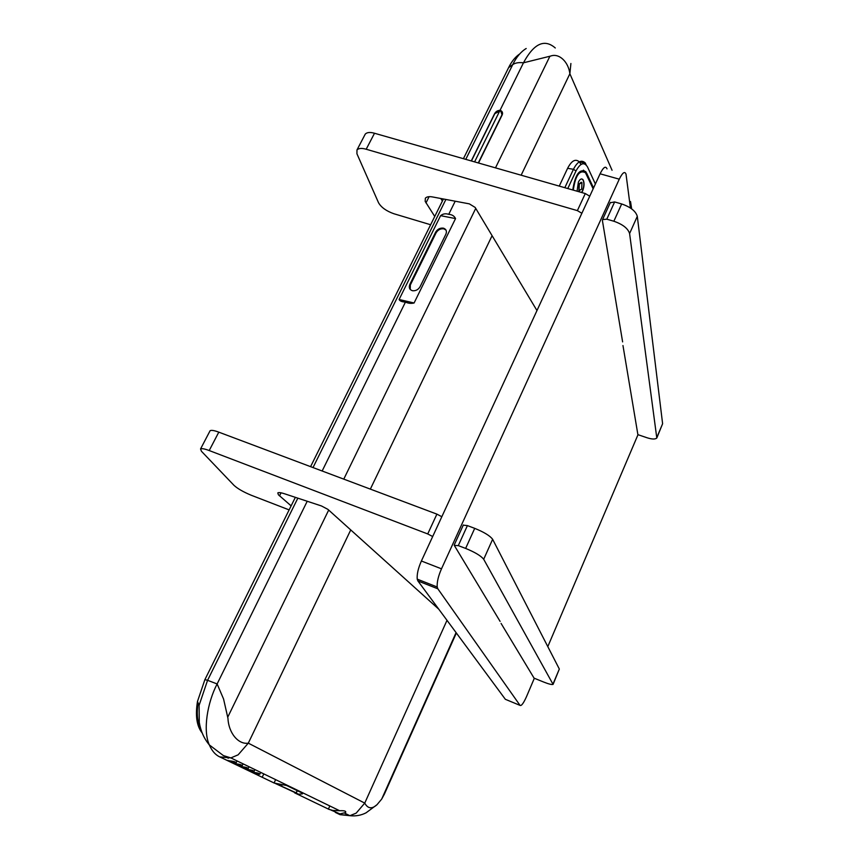 <?xml version="1.0" encoding="UTF-8"?>
<svg xmlns="http://www.w3.org/2000/svg" width="859" height="859" viewBox="0 0 859 859"><rect width="100%" height="100%" fill="white"/><g stroke="black" fill="none" stroke-linecap="round" stroke-linejoin="round"><path stroke-width="1.29" d="M622.968 345.543L637.926 434.858L547.806 646.612M501.076 623.409L534.255 678.438L526.492 696.681C523.539 703.22 521.402 706.119 520.06 705.4L437.843 588.802L417.914 580.952L417.227 579.138C416.808 574.241 418.193 568.196 421.393 561.002L600.087 173.797C603.34 167.269 605.649 165.626 607.023 168.869M520.06 705.4L505.35 699.301L417.914 580.952M421.393 561.002L441.494 568.83L619.275 179.177L600.087 173.797M619.275 179.177C622.507 172.605 624.751 170.941 626.018 174.162L630.431 207.975M441.494 568.83C438.305 576.056 436.877 582.123 437.21 587.008L437.843 588.802M291.126 505.865L278.391 494.773L277.801 492.905C278.724 492.314 280.968 492.604 284.512 493.764L321.47 505.962L327.902 509.366L438.788 609.203M534.083 678.148L543.489 681.971C548.676 684.043 551.875 684.848 553.089 684.387L483.692 559.273C481.029 555.88 475.006 552.262 465.632 548.418L458.298 545.615L454.293 545.411L500.099 621.39M553.078 683.882L559.327 669.032L492.637 539.302L483.692 559.273M465.632 548.418L474.716 528.349L467.403 525.601L458.298 545.615M432.689 536.531L427.728 533.944L436.898 514.133L218.798 432.152L209.209 450.546C204.689 448.827 201.801 448.301 200.544 448.967L201.446 451.276L234.056 485.41C237.75 488.75 243.473 492.024 251.215 495.235L289.129 509.892M427.728 533.944L209.209 450.546M209.886 431.121L210.101 430.713C211.378 429.983 214.278 430.456 218.798 432.152M559.327 669.032L553.175 684.183M474.716 528.349C484.068 532.15 490.038 535.801 492.637 539.302M463.269 525.16L467.403 525.601M436.898 514.133L441.827 516.721M434.751 216.457L425.184 201.393L425.355 198.204C426.687 196.722 429.113 196.314 432.646 196.969L469.336 203.862L475.156 207.427L536.972 310.561M637.893 434.654L646.881 437.703C651.927 439.336 655.245 439.443 656.802 438.015L629.593 233.541C628.004 228.44 622.754 224.339 613.852 221.235L606.798 219.185L602.578 219.571L602.395 220.484L622.614 341.893M657.006 437.048L662.611 423.723L637.303 216.328L629.593 233.541M613.852 221.235L621.669 203.959L614.636 201.94L606.798 219.185M581.865 213.279L577.377 210.627L585.29 193.554L374.513 133.252L366.192 149.241C361.8 147.973 358.729 148.21 356.979 149.938L356.936 153.782L378.561 202.81C381.267 207.416 386.346 211.056 393.776 213.708L430.638 224.747M577.377 210.627L366.192 149.241M442.396 201.049L440.796 198.504M364.871 134.852L365.279 134.068C367.061 132.286 370.132 132.007 374.513 133.252M662.611 423.723L656.995 437.575M621.669 203.959C630.549 207.03 635.757 211.153 637.303 216.328M610.234 202.767L614.636 201.94M585.29 193.554L589.746 196.206M478.291 162.942L502 114.762L500.625 110.747L494.827 113.613L471.43 160.977M279.819 785.437L296.291 792.889L279.819 785.437M446.068 230.148L443.888 228.838C440.613 228.43 438.026 229.75 436.093 232.821L410.323 285.005L410.237 289.494M445.885 234.206C447.045 231.2 446.229 229.181 443.448 228.161C440.173 227.753 437.575 229.074 435.653 232.145L409.85 284.361C408.637 287.55 409.485 289.666 412.395 290.707L412.664 290.761C415.863 290.976 418.344 289.612 420.094 286.67L445.885 234.206M275.32 783.472L298.642 794.253L302.422 793.866L301.928 792.932L286.552 785.48L274.236 783.054M245.771 768.73L248.187 768.558C247.886 767.763 245.642 767.119 241.433 766.636L239.307 766.228L245.771 768.73M257.442 774.346L259.847 774.184C259.558 773.411 257.356 772.789 253.222 772.316L251.096 771.897L257.442 774.346M251.644 771.554L254.06 771.393C253.77 770.609 251.537 769.975 247.371 769.503L245.244 769.084L251.644 771.554M239.801 765.863L242.217 765.691C241.927 764.875 239.65 764.22 235.398 763.737L233.272 763.329L239.801 765.863M233.745 762.942L236.171 762.771C235.86 761.944 233.562 761.278 229.278 760.795L227.152 760.387L233.745 762.942M478.517 163.006L502.225 114.827C502.934 112.948 502.451 111.53 500.754 110.564L500.013 110.36C497.694 110.392 495.901 111.477 494.634 113.613L471.258 160.934M405.459 302.067C408.304 303.399 411.171 303.699 414.092 302.991L455.538 218.583C454.304 215.963 452.027 214.557 448.72 214.353C445.692 213.3 442.986 213.741 440.592 215.663L399.102 299.49C399.8 301.047 401.915 301.906 405.459 302.067L322.146 471M227.946 718.285L223.565 699.001L217.123 683.947C207.287 702.834 202.778 730.44 209.306 744.893C211.948 750.938 215.437 754.932 219.754 756.886L230.867 757.906L238.126 754.836L248.305 743.153C238.888 744.785 228.687 733.736 227.946 718.285M263.788 773.895L262.188 777.277L260.481 776.45M350.74 529.928L248.305 743.153L364.742 803.111C367.835 808.749 371.926 809.275 377.004 804.7L381.686 799.095L384.402 794.092L456.365 632.997M330.94 810.048L339.992 813.913L345.586 812.56C346.37 811.111 344.395 810.499 339.67 810.746L332.723 810.413L328.986 809.35M500.013 110.36L523.464 62.804L550.63 56.06C559.166 52.829 568.486 61.988 569.871 73.756L570.902 63.491M580.909 164.456L579.514 162.04C575.616 158.421 571.643 160.515 567.606 168.321L559.252 186.102M555.279 47.986C544.477 38.558 533.868 43.487 523.464 62.804C518.804 62.256 515.228 62.857 512.726 64.629L508.592 67.668C511.599 61.494 515.282 56.941 519.631 53.988M508.592 67.668L463.42 158.69M443.416 198.998L310.582 466.652M295.356 497.34L204.893 679.63L197.484 701.47C195.176 715.676 196.732 726.166 202.144 732.92M200.566 728.271L199.836 726.714C197.205 720.4 196.614 712.455 198.085 702.887M200.598 728.4L199.793 726.703C197.162 720.368 196.571 712.401 198.053 702.812M595.384 183.998L587.535 166.979C584.238 161.642 580.394 162.952 576.013 170.93L567.778 188.54M564.825 187.692L573.447 169.298C577.473 161.46 581.425 159.355 585.301 162.985L586.128 164.831M593.558 187.949L585.806 171.703C579.524 168.396 575.176 174.484 572.781 189.968M593.537 187.981L586.686 173.217L583.411 170.146M583.218 171.252C577.839 172.165 574.521 178.457 573.243 190.107M593.15 188.83L585.462 172.702C579.492 169.642 575.433 175.451 573.286 190.118M579.299 184.062L579.063 190.537L581.715 189.12L581.94 182.645L579.299 184.062M581.199 182.215L579.095 184.019L578.869 190.505L579.6 190.945M581.564 192.491L582.423 190.977C584.195 186.231 584.335 182.452 582.81 179.638L581.79 178.919M581.747 192.534L582.617 191.009C584.388 186.263 584.528 182.484 583.003 179.671C581.5 178.243 579.954 179.069 578.375 182.14L577.076 191.203M281.043 492.819L279.519 495.868M429.103 196.69L425.978 202.928M499.917 110.553L474.597 161.889M297.182 790.634L296.183 792.793M282.235 784.643L281.688 785.813M436.093 232.821L435.653 232.145M410.323 285.005L409.85 284.361M414.092 302.991L399.102 299.49M455.538 218.583L440.592 215.663M297.848 498.166L207.577 680.307L217.123 683.947L307.221 501.259M204.893 679.63L207.577 680.307L199.095 705.336L199.277 722.398C200.705 731.063 204.045 738.557 209.306 744.893L223.404 755.598L230.867 757.906L339.67 810.746M447.002 620.316L364.742 803.111L356.174 813.129L349.881 815.696L340.035 814.665L335.354 812.41M219.754 756.886L274.418 783.15M294.605 792.836L329.287 809.5M227.871 716.911L328.686 510.074M343.772 479.129L475.736 208.393M495.493 167.859L549.867 56.318M455.206 201.21L448.72 214.353M526.191 48.501C520.876 51.712 516.388 57.091 512.726 64.629L465.771 159.355M445.896 199.46L313.02 467.564M630.527 201.521L631.633 208.812M348.958 815.245L340.035 814.665M381.686 799.095L456.075 632.6M521.145 175.204L569.871 73.756L612.059 170.275M370.347 489.115L492.089 235.677M567.606 168.321L573.447 169.298L576.013 170.93M580.663 163.94L581.554 164.09M417.227 579.138L437.21 587.008M200.544 448.967L210.101 430.713M454.261 544.907L463.355 524.967M356.979 149.938L365.279 134.068M602.578 219.571L610.405 202.391M297.311 790.699L296.291 792.878M280.141 784.407L279.701 785.341M443.888 228.838L443.448 228.161M248.187 768.558L249.056 766.733M259.847 774.184L260.707 772.391M254.06 771.393L254.919 769.589M242.217 765.691L243.108 763.844M236.171 762.771L237.063 760.913M275.642 779.639L274.075 782.957M344.835 813.248L349.881 815.696C355.69 816.34 361.091 815.374 366.084 812.807L377.004 804.7M199.095 705.336L197.484 701.47M579.514 162.04L585.301 162.985M328.449 808.974L329.824 805.957M302.422 793.866L302.873 792.868M228.15 758.314L228.601 757.391"/></g></svg>
